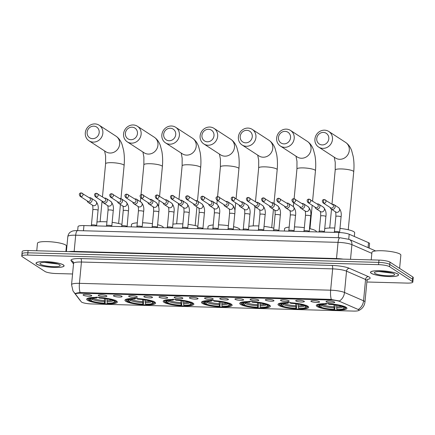 <?xml version="1.0" encoding="UTF-8"?>
<svg xmlns="http://www.w3.org/2000/svg" width="435" height="435" viewBox="0 0 435 435"><rect width="100%" height="100%" fill="white"/><g stroke="black" fill="none" stroke-linecap="round" stroke-linejoin="round"><path stroke-width="0.65" d="M193.058 303.124A15.404 2.887 -174.6 0 0 176.175 299.65A15.404 2.887 -174.6 0 0 163.196 301.276A15.404 2.887 -174.6 0 0 164 302.33A15.404 2.887 -174.6 0 0 180.889 305.805A15.404 2.887 -174.6 0 0 193.869 304.179A15.404 2.887 -174.6 0 0 193.058 303.124M307.871 306.256A15.404 2.887 -174.6 0 0 290.988 302.776A15.404 2.887 -174.6 0 0 278.008 304.408A15.404 2.887 -174.6 0 0 278.813 305.462A15.404 2.887 -174.6 0 0 295.697 308.937A15.404 2.887 -174.6 0 0 308.676 307.306A15.404 2.887 -174.6 0 0 307.871 306.256M269.602 305.212A15.404 2.887 -174.6 0 0 252.713 301.732A15.404 2.887 -174.6 0 0 239.734 303.364A15.404 2.887 -174.6 0 0 240.544 304.418A15.404 2.887 -174.6 0 0 257.428 307.893A15.404 2.887 -174.6 0 0 270.407 306.262A15.404 2.887 -174.6 0 0 269.602 305.212M231.333 304.168A15.404 2.887 -174.6 0 0 214.444 300.694A15.404 2.887 -174.6 0 0 201.465 302.32A15.404 2.887 -174.6 0 0 202.27 303.374A15.404 2.887 -174.6 0 0 219.158 306.849A15.404 2.887 -174.6 0 0 232.138 305.223A15.404 2.887 -174.6 0 0 231.333 304.168M154.789 302.08A15.404 2.887 -174.6 0 0 137.906 298.606A15.404 2.887 -174.6 0 0 124.927 300.237A15.404 2.887 -174.6 0 0 125.731 301.286A15.404 2.887 -174.6 0 0 142.615 304.761A15.404 2.887 -174.6 0 0 155.594 303.135A15.404 2.887 -174.6 0 0 154.789 302.08M116.52 301.036A15.404 2.887 -174.6 0 0 99.637 297.562A15.404 2.887 -174.6 0 0 86.657 299.193A15.404 2.887 -174.6 0 0 87.462 300.242A15.404 2.887 -174.6 0 0 104.346 303.722A15.404 2.887 -174.6 0 0 117.325 302.091A15.404 2.887 -174.6 0 0 116.52 301.036M346.14 307.295A15.404 2.887 -174.6 0 0 329.257 303.82A15.404 2.887 -174.6 0 0 316.278 305.452A15.404 2.887 -174.6 0 0 317.082 306.506A15.404 2.887 -174.6 0 0 333.966 309.981A15.404 2.887 -174.6 0 0 346.945 308.35A15.404 2.887 -174.6 0 0 346.14 307.295M311.101 301.422A4.361 0.816 5.4 0 1 310.911 301.036A4.361 0.816 5.4 0 1 314.793 300.677A4.361 0.816 5.4 0 1 319.328 301.645A4.361 0.816 5.4 0 1 319.535 301.846A4.361 0.816 5.4 0 1 316.125 302.417A4.361 0.816 5.4 0 1 311.101 301.422M295.914 301.009A4.361 0.816 5.4 0 1 295.724 300.618A4.361 0.816 5.4 0 1 299.606 300.264A4.361 0.816 5.4 0 1 304.141 301.232A4.361 0.816 5.4 0 1 304.348 301.433A4.361 0.816 5.4 0 1 300.938 302.004A4.361 0.816 5.4 0 1 295.914 301.009M280.727 300.596A4.361 0.816 5.4 0 1 280.537 300.204A4.361 0.816 5.4 0 1 284.419 299.851A4.361 0.816 5.4 0 1 288.954 300.819A4.361 0.816 5.4 0 1 289.161 301.02A4.361 0.816 5.4 0 1 285.751 301.591A4.361 0.816 5.4 0 1 280.727 300.596M265.54 300.183A4.361 0.816 5.4 0 1 265.35 299.791A4.361 0.816 5.4 0 1 269.232 299.438A4.361 0.816 5.4 0 1 273.762 300.406A4.361 0.816 5.4 0 1 273.974 300.607A4.361 0.816 5.4 0 1 270.565 301.178A4.361 0.816 5.4 0 1 265.54 300.183M250.353 299.764A4.361 0.816 5.4 0 1 250.163 299.378A4.361 0.816 5.4 0 1 254.045 299.024A4.361 0.816 5.4 0 1 258.575 299.992A4.361 0.816 5.4 0 1 258.787 300.193A4.361 0.816 5.4 0 1 255.378 300.764A4.361 0.816 5.4 0 1 250.353 299.764M235.166 299.351A4.361 0.816 5.4 0 1 234.976 298.965A4.361 0.816 5.4 0 1 238.858 298.611A4.361 0.816 5.4 0 1 243.388 299.579A4.361 0.816 5.4 0 1 243.6 299.78A4.361 0.816 5.4 0 1 240.191 300.351A4.361 0.816 5.4 0 1 235.166 299.351M219.979 298.937A4.361 0.816 5.4 0 1 219.789 298.551A4.361 0.816 5.4 0 1 223.672 298.198A4.361 0.816 5.4 0 1 228.201 299.16A4.361 0.816 5.4 0 1 228.413 299.367A4.361 0.816 5.4 0 1 225.004 299.938A4.361 0.816 5.4 0 1 219.979 298.937M204.793 298.524A4.361 0.816 5.4 0 1 204.597 298.138A4.361 0.816 5.4 0 1 208.485 297.779A4.361 0.816 5.4 0 1 213.014 298.747A4.361 0.816 5.4 0 1 213.221 298.948A4.361 0.816 5.4 0 1 209.811 299.519A4.361 0.816 5.4 0 1 204.793 298.524M189.6 298.111A4.361 0.816 5.4 0 1 189.41 297.719A4.361 0.816 5.4 0 1 193.298 297.366A4.361 0.816 5.4 0 1 197.827 298.334A4.361 0.816 5.4 0 1 198.034 298.535A4.361 0.816 5.4 0 1 194.624 299.106A4.361 0.816 5.4 0 1 189.6 298.111M174.413 297.698A4.361 0.816 5.4 0 1 174.223 297.306A4.361 0.816 5.4 0 1 178.105 296.953A4.361 0.816 5.4 0 1 182.64 297.921A4.361 0.816 5.4 0 1 182.847 298.122A4.361 0.816 5.4 0 1 179.437 298.693A4.361 0.816 5.4 0 1 174.413 297.698M159.226 297.284A4.361 0.816 5.4 0 1 159.036 296.893A4.361 0.816 5.4 0 1 162.918 296.539A4.361 0.816 5.4 0 1 167.453 297.507A4.361 0.816 5.4 0 1 167.66 297.709A4.361 0.816 5.4 0 1 164.251 298.279A4.361 0.816 5.4 0 1 159.226 297.284M144.039 296.866A4.361 0.816 5.4 0 1 143.849 296.48A4.361 0.816 5.4 0 1 147.731 296.126A4.361 0.816 5.4 0 1 152.266 297.094A4.361 0.816 5.4 0 1 152.473 297.295A4.361 0.816 5.4 0 1 149.064 297.866A4.361 0.816 5.4 0 1 144.039 296.866M128.852 296.452A4.361 0.816 5.4 0 1 128.662 296.066A4.361 0.816 5.4 0 1 132.544 295.713A4.361 0.816 5.4 0 1 137.079 296.675A4.361 0.816 5.4 0 1 137.286 296.882A4.361 0.816 5.4 0 1 133.877 297.453A4.361 0.816 5.4 0 1 128.852 296.452M113.665 296.039A4.361 0.816 5.4 0 1 113.475 295.653A4.361 0.816 5.4 0 1 117.358 295.3A4.361 0.816 5.4 0 1 121.887 296.262A4.361 0.816 5.4 0 1 122.099 296.469A4.361 0.816 5.4 0 1 118.69 297.04A4.361 0.816 5.4 0 1 113.665 296.039M98.479 295.626A4.361 0.816 5.4 0 1 98.288 295.234A4.361 0.816 5.4 0 1 102.171 294.881A4.361 0.816 5.4 0 1 106.7 295.849A4.361 0.816 5.4 0 1 106.912 296.05A4.361 0.816 5.4 0 1 103.503 296.621A4.361 0.816 5.4 0 1 98.479 295.626M83.292 295.213A4.361 0.816 5.4 0 1 83.101 294.821A4.361 0.816 5.4 0 1 86.984 294.468A4.361 0.816 5.4 0 1 91.513 295.436A4.361 0.816 5.4 0 1 91.725 295.637A4.361 0.816 5.4 0 1 88.316 296.208A4.361 0.816 5.4 0 1 83.292 295.213M326.288 301.836A4.361 0.816 5.4 0 1 326.098 301.45A4.361 0.816 5.4 0 1 329.98 301.096A4.361 0.816 5.4 0 1 334.515 302.059A4.361 0.816 5.4 0 1 334.722 302.265A4.361 0.816 5.4 0 1 331.312 302.836A4.361 0.816 5.4 0 1 326.288 301.836M77.669 230.599L78.05 226.559A8.722 1.631 5.4 0 1 83.95 225.575L338.805 232.518A8.722 1.631 5.4 0 1 349.202 234.237L368.527 242.67A8.722 1.631 5.4 0 1 369.136 242.991A8.722 1.631 5.4 0 1 369.592 243.584L369.163 248.119M357.951 309.377A7.846 1.468 5.4 0 1 358.5 309.66A7.846 1.468 5.4 0 1 358.908 310.198A7.846 1.468 5.4 0 1 353.601 311.085L91.519 303.94A7.846 1.468 5.4 0 1 81.291 301.83L75.657 294.348A7.846 1.468 5.4 0 1 75.57 294.087A7.846 1.468 5.4 0 1 80.877 293.201L330.676 300.009A7.846 1.468 5.4 0 1 340.034 301.553L357.951 309.377M397.808 274.012A14.094 2.643 -174.6 0 0 382.354 270.831A14.094 2.643 -174.6 0 0 370.479 272.321A14.094 2.643 -174.6 0 0 371.218 273.283A14.094 2.643 -174.6 0 0 386.666 276.464A14.094 2.643 -174.6 0 0 398.547 274.974A14.094 2.643 -174.6 0 0 397.808 274.012M63.352 264.893A14.094 2.643 -174.6 0 0 47.904 261.712A14.094 2.643 -174.6 0 0 36.023 263.202A14.094 2.643 -174.6 0 0 36.763 264.17A14.094 2.643 -174.6 0 0 52.216 267.346A14.094 2.643 -174.6 0 0 64.092 265.856A14.094 2.643 -174.6 0 0 63.352 264.893M75.63 293.794C75.505 293.261 76.995 292.858 80.094 292.586A10.174 3.366 -88.4 0 1 79.426 283.343L330.644 290.194A11.625 2.18 5.4 0 1 344.509 292.483L363.551 300.797A10.174 8.678 113.6 0 1 358.511 309.323L359.06 310.106L358.625 310.546C362.29 308.91 364.405 306.066 364.97 302.015L366.982 280.695A11.625 2.18 -174.6 0 0 366.379 279.901A11.625 2.18 -174.6 0 0 365.569 279.477L346.526 271.163A11.625 2.18 -174.6 0 0 332.661 268.879L81.437 262.028A11.625 2.18 -174.6 0 0 73.575 263.344L73.167 261.799A2.909 2.817 -37 0 0 71.112 260.706A14.534 2.724 5.4 0 1 80.779 258.586L332.003 265.432A14.534 2.724 5.4 0 1 349.332 268.292L368.374 276.606A14.534 2.724 5.4 0 1 367.521 279.411M366.863 282L406.921 283.093A8.722 1.631 -174.6 0 0 412.82 282.108L413.032 279.83A8.722 1.631 -174.6 0 0 412.581 279.237L389.771 264.409A8.722 1.631 -174.6 0 0 378.765 262.376L27.862 252.811A8.722 1.631 -174.6 0 0 21.967 253.801A8.722 1.631 -174.6 0 0 22.419 254.393M80.094 292.586L330.448 299.367L339.501 300.987A10.174 8.678 113.6 0 0 344.509 292.483L346.526 271.163A2.909 2.479 -66.4 0 1 349.332 268.292M412.82 282.108A8.722 1.631 -174.6 0 0 412.364 281.51L389.559 266.682A8.722 1.631 -174.6 0 0 378.553 264.654L27.65 255.084A8.722 1.631 -174.6 0 0 21.75 256.074A8.722 1.631 -174.6 0 0 22.207 256.672L45.012 271.494A8.722 1.631 -174.6 0 0 56.017 273.528L72.569 273.979M389.988 262.136A8.722 1.631 -174.6 0 0 378.983 260.103L28.079 250.538A8.722 1.631 -174.6 0 0 22.18 251.528L21.967 253.801A8.722 1.631 -174.6 0 1 27.862 252.811L378.765 262.376A8.722 1.631 -174.6 0 1 389.771 264.409L412.581 279.237A8.722 1.631 -174.6 0 1 413.032 279.83L413.25 277.557A8.722 1.631 -174.6 0 0 412.793 276.964L389.988 262.136L389.559 266.682M371.354 273.289A13.953 2.615 -174.6 0 0 386.644 276.437A13.953 2.615 -174.6 0 0 398.4 274.963A13.953 2.615 -174.6 0 0 397.672 274.006A13.953 2.615 -174.6 0 0 382.376 270.858A13.953 2.615 -174.6 0 0 370.625 272.337A13.953 2.615 -174.6 0 0 371.354 273.289M399.607 268.39L400.858 255.122A14.534 2.724 -174.6 0 0 400.102 254.127A14.534 2.724 -174.6 0 0 384.17 250.848A14.534 2.724 -174.6 0 0 371.925 252.387L371.213 259.891M394.105 273.909A10.174 1.909 -174.6 0 0 383.92 271.685A10.174 1.909 -174.6 0 0 374.606 272.348A10.174 1.909 -174.6 0 0 374.916 273.387A10.174 1.909 -174.6 0 0 387.019 275.73A10.174 1.909 -174.6 0 0 394.485 274.224A10.174 1.909 -174.6 0 0 394.105 273.909M379.064 271.538L392.365 273.153M389.602 272.457L382.86 271.609M391.63 272.935L380.462 271.527M36.899 264.17A13.953 2.615 -174.6 0 0 52.195 267.318A13.953 2.615 -174.6 0 0 63.945 265.845A13.953 2.615 -174.6 0 0 63.216 264.888A13.953 2.615 -174.6 0 0 47.926 261.739A13.953 2.615 -174.6 0 0 36.17 263.218A13.953 2.615 -174.6 0 0 36.899 264.17M65.881 251.566L66.408 246.003A14.534 2.724 -174.6 0 0 65.647 245.008A14.534 2.724 -174.6 0 0 49.715 241.729A14.534 2.724 -174.6 0 0 37.47 243.268L36.763 250.772M59.655 264.79A10.174 1.909 -174.6 0 0 49.47 262.566A10.174 1.909 -174.6 0 0 40.151 263.229A10.174 1.909 -174.6 0 0 40.466 264.268A10.174 1.909 -174.6 0 0 52.564 266.611A10.174 1.909 -174.6 0 0 60.035 265.105A10.174 1.909 -174.6 0 0 59.655 264.79M44.609 262.419L57.909 264.034M55.147 263.338L48.405 262.49M57.175 263.817L46.007 262.408M323.368 132.414A6.394 5.911 -57 0 0 316.745 138.504A6.394 5.911 -57 0 0 322.183 144.92A6.394 5.911 -57 0 0 328.806 138.83A6.394 5.911 -57 0 0 323.368 132.414M322.841 148.362A9.298 8.602 123 0 1 318.632 147.068A9.298 8.602 123 0 1 315.435 136.72A9.298 8.602 123 0 1 324.559 130.174A9.298 8.602 123 0 1 328.773 131.473A9.298 8.602 123 0 1 331.965 141.815A9.298 8.602 123 0 1 322.841 148.362M354.324 236.471L354.672 232.801A15.986 2.996 -174.6 0 0 353.834 231.708A15.986 2.996 -174.6 0 0 339.98 228.408M318.599 306.267L319.1 306.849A13.833 2.594 -174.6 0 0 334.629 309.715L335.276 304.989M317.757 304.397A14.415 2.702 -174.6 0 0 317.316 304.978A14.415 2.702 -174.6 0 0 317.528 305.511L318.045 306.115A13.833 2.594 -174.6 0 0 318.17 306.245L319.442 306.278L321.095 304.685M325.723 303.32L325.853 304.011A13.833 2.594 -174.6 0 0 318.045 306.115M328.463 303.396L328.594 304.087A13.833 2.594 -174.6 0 1 344.123 306.952L344.732 306.398M319.1 306.849L320.367 306.882A12.495 2.344 -174.6 0 0 334.2 309.437L334.629 309.715M325.853 304.011L326.283 304.288A12.495 2.344 -174.6 0 0 319.442 305.299A12.495 2.344 -174.6 0 0 319.442 306.278M344.123 306.952L342.856 306.92A12.495 2.344 -174.6 0 0 329.023 304.364L328.594 304.087M334.2 309.437L334.042 304.815M322.253 304.495L321.742 305.626L320.367 306.882M326.826 303.277L326.283 304.288M334.765 228.022A15.986 2.996 -174.6 0 0 324.738 228.592M336.75 305.229L336.641 307.947L336.94 309.513L337.37 309.791A13.833 2.594 -174.6 0 0 345.085 308.671L345.705 308.176A14.415 2.702 -174.6 0 0 346.015 307.686A14.415 2.702 -174.6 0 0 345.694 307.034M345.656 307.001L345.053 307.556A13.833 2.594 -174.6 0 1 345.085 308.671M336.94 309.513A12.495 2.344 -174.6 0 0 343.867 307.61A12.495 2.344 -174.6 0 0 343.786 307.523L345.053 307.556M343.786 307.523L343.28 306.931M285.094 131.37A6.394 5.911 -57 0 0 278.471 137.46A6.394 5.911 -57 0 0 283.914 143.876A6.394 5.911 -57 0 0 290.536 137.786A6.394 5.911 -57 0 0 285.094 131.37M284.572 147.324A9.298 8.602 123 0 1 280.363 146.024A9.298 8.602 123 0 1 277.166 135.677A9.298 8.602 123 0 1 286.29 129.13A9.298 8.602 123 0 1 290.498 130.429A9.298 8.602 123 0 1 293.696 140.771A9.298 8.602 123 0 1 284.572 147.324M316.386 231.909L316.403 231.757A15.986 2.996 -174.6 0 0 315.565 230.664A15.986 2.996 -174.6 0 0 309.508 228.598M297.007 303.945L296.36 308.671A13.833 2.594 -174.6 0 1 280.831 305.805L280.33 305.212M279.487 303.353A14.415 2.702 -174.6 0 0 279.042 303.935A14.415 2.702 -174.6 0 0 279.259 304.473L279.776 305.071A13.833 2.594 -174.6 0 0 279.901 305.201L281.168 305.239L282.826 303.641M287.448 302.276L287.584 302.967A13.833 2.594 -174.6 0 0 279.776 305.071M290.194 302.352L290.324 303.043A13.833 2.594 -174.6 0 1 305.854 305.908L306.463 305.359M280.831 305.805L282.097 305.838A12.495 2.344 -174.6 0 0 295.93 308.393L296.36 308.671M287.584 302.967L288.013 303.244A12.495 2.344 -174.6 0 0 281.173 304.261A12.495 2.344 -174.6 0 0 281.168 305.239M305.854 305.908L304.587 305.876A12.495 2.344 -174.6 0 0 290.754 303.32L290.324 303.043M295.93 308.393L295.773 303.771M283.984 303.456L283.473 304.587L282.097 305.838M288.557 302.233L288.013 303.244M304.342 227.684A15.986 2.996 -174.6 0 0 294.441 226.918M289.172 227.108A15.986 2.996 -174.6 0 0 284.577 228.75L284.359 231.034M298.481 304.185L298.372 306.903L298.671 308.469L299.101 308.747A13.833 2.594 -174.6 0 0 306.816 307.627L307.436 307.132A14.415 2.702 -174.6 0 0 307.746 306.648A14.415 2.702 -174.6 0 0 307.42 305.99M307.387 305.957L306.784 306.512A13.833 2.594 -174.6 0 1 306.816 307.627M298.671 308.469A12.495 2.344 -174.6 0 0 305.598 306.566A12.495 2.344 -174.6 0 0 305.511 306.479L306.784 306.512M305.511 306.479L305.011 305.887M246.824 130.326A6.394 5.911 -57 0 0 240.202 136.416A6.394 5.911 -57 0 0 245.644 142.832A6.394 5.911 -57 0 0 252.267 136.742A6.394 5.911 -57 0 0 246.824 130.326M246.302 146.28A9.298 8.602 123 0 1 242.094 144.98A9.298 8.602 123 0 1 238.897 134.638A9.298 8.602 123 0 1 248.021 128.086A9.298 8.602 123 0 1 252.229 129.385A9.298 8.602 123 0 1 255.427 139.727A9.298 8.602 123 0 1 246.302 146.28M242.061 304.179L242.556 304.761A13.833 2.594 -174.6 0 0 258.091 307.632L258.733 302.901M241.218 302.309A14.415 2.702 -174.6 0 0 240.772 302.89A14.415 2.702 -174.6 0 0 240.99 303.429L241.507 304.027A13.833 2.594 -174.6 0 0 241.632 304.157L242.899 304.195L244.557 302.597M249.179 301.232L249.315 301.923A13.833 2.594 -174.6 0 0 241.507 304.027M251.919 301.308L252.055 301.999A13.833 2.594 -174.6 0 1 267.585 304.864L268.188 304.315M242.556 304.761L243.828 304.794A12.495 2.344 -174.6 0 0 257.661 307.349L258.091 307.632M249.315 301.923L249.739 302.205A12.495 2.344 -174.6 0 0 242.899 303.217A12.495 2.344 -174.6 0 0 242.899 304.195M267.585 304.864L266.318 304.832A12.495 2.344 -174.6 0 0 252.485 302.276L252.055 301.999M257.661 307.349L257.504 302.727M245.715 302.412L245.204 303.543L243.828 304.794M250.288 301.189L249.739 302.205M273.838 228.212A15.986 2.996 -174.6 0 0 264.04 226.39M258.825 225.961A15.986 2.996 -174.6 0 0 248.815 226.369M260.212 303.141L260.103 305.859L260.402 307.425L260.831 307.703A13.833 2.594 -174.6 0 0 268.547 306.583L269.167 306.093A14.415 2.702 -174.6 0 0 269.477 305.604A14.415 2.702 -174.6 0 0 269.151 304.946M269.118 304.913L268.515 305.468A13.833 2.594 -174.6 0 1 268.547 306.583M260.402 307.425A12.495 2.344 -174.6 0 0 267.329 305.522A12.495 2.344 -174.6 0 0 267.242 305.435L268.515 305.468M267.242 305.435L266.737 304.843M208.555 129.282A6.394 5.911 -57 0 0 201.932 135.372A6.394 5.911 -57 0 0 207.375 141.788A6.394 5.911 -57 0 0 213.993 135.704A6.394 5.911 -57 0 0 208.555 129.282M208.033 145.236A9.298 8.602 123 0 1 203.825 143.936A9.298 8.602 123 0 1 200.627 133.594A9.298 8.602 123 0 1 209.752 127.042A9.298 8.602 123 0 1 213.96 128.341A9.298 8.602 123 0 1 217.157 138.689A9.298 8.602 123 0 1 208.033 145.236M239.848 229.821L239.864 229.669A15.986 2.996 -174.6 0 0 239.027 228.576A15.986 2.996 -174.6 0 0 233.562 226.646M203.792 303.135L204.287 303.717A13.833 2.594 -174.6 0 0 219.822 306.588L220.463 301.857M202.944 301.265A14.415 2.702 -174.6 0 0 202.503 301.846A14.415 2.702 -174.6 0 0 202.721 302.385L203.237 302.983A13.833 2.594 -174.6 0 0 203.362 303.113L204.629 303.151L206.288 301.553M210.91 300.193L211.04 300.879A13.833 2.594 -174.6 0 0 203.237 302.983M213.65 300.264L213.786 300.955A13.833 2.594 -174.6 0 1 229.316 303.826L229.919 303.271M204.287 303.717L205.559 303.755A12.495 2.344 -174.6 0 0 219.392 306.305L219.822 306.588M211.04 300.879L211.47 301.161A12.495 2.344 -174.6 0 0 204.629 302.173A12.495 2.344 -174.6 0 0 204.629 303.151M229.316 303.826L228.049 303.788A12.495 2.344 -174.6 0 0 214.21 301.232L213.786 300.955M219.392 306.305L219.235 301.683M207.446 301.368L206.929 302.499L205.559 303.755M212.019 300.145L211.47 301.161M228.397 225.683A15.986 2.996 -174.6 0 0 218.506 224.846M213.237 224.966A15.986 2.996 -174.6 0 0 208.033 226.662L207.816 228.951M221.942 302.097L221.828 304.815L222.133 306.381L222.562 306.659A13.833 2.594 -174.6 0 0 230.273 305.539L230.893 305.049A14.415 2.702 -174.6 0 0 231.208 304.56A14.415 2.702 -174.6 0 0 230.882 303.907M230.849 303.875L230.24 304.424A13.833 2.594 -174.6 0 1 230.273 305.539M222.133 306.381A12.495 2.344 -174.6 0 0 229.055 304.478A12.495 2.344 -174.6 0 0 228.973 304.391L230.24 304.424M228.973 304.391L228.467 303.799M170.286 128.238A6.394 5.911 -57 0 0 163.663 134.328A6.394 5.911 -57 0 0 169.101 140.744A6.394 5.911 -57 0 0 175.724 134.66A6.394 5.911 -57 0 0 170.286 128.238M169.759 144.192A9.298 8.602 123 0 1 165.55 142.892A9.298 8.602 123 0 1 162.358 132.55A9.298 8.602 123 0 1 171.482 126.003A9.298 8.602 123 0 1 175.691 127.297A9.298 8.602 123 0 1 178.883 137.645A9.298 8.602 123 0 1 169.759 144.192M165.523 302.091L166.018 302.673A13.833 2.594 -174.6 0 0 181.547 305.544L182.194 300.813M164.675 300.221A14.415 2.702 -174.6 0 0 164.234 300.803A14.415 2.702 -174.6 0 0 164.446 301.341L164.963 301.944A13.833 2.594 -174.6 0 0 165.093 302.075L166.36 302.108L168.013 300.509M172.641 299.149L172.771 299.84A13.833 2.594 -174.6 0 0 164.963 301.944M175.381 299.22L175.512 299.911A13.833 2.594 -174.6 0 1 191.047 302.782L191.65 302.227M166.018 302.673L167.285 302.711A12.495 2.344 -174.6 0 0 181.118 305.261L181.547 305.544M172.771 299.84L173.201 300.117A12.495 2.344 -174.6 0 0 166.36 301.129A12.495 2.344 -174.6 0 0 166.36 302.108M191.047 302.782L189.774 302.744A12.495 2.344 -174.6 0 0 175.941 300.193L175.512 299.911M181.118 305.261L180.96 300.645M169.177 300.324L168.66 301.455L167.285 302.711M173.744 299.101L173.201 300.117M197.887 226.309A15.986 2.996 -174.6 0 0 188.094 224.373M182.885 223.905A15.986 2.996 -174.6 0 0 172.891 224.166M183.673 301.053L183.559 303.777L183.864 305.337L184.293 305.62A13.833 2.594 -174.6 0 0 192.004 304.5L192.623 304.005A14.415 2.702 -174.6 0 0 192.939 303.516A14.415 2.702 -174.6 0 0 192.613 302.863M192.575 302.831L191.971 303.385A13.833 2.594 -174.6 0 1 192.004 304.5M183.864 305.337A12.495 2.344 -174.6 0 0 190.786 303.44A12.495 2.344 -174.6 0 0 190.704 303.347L191.971 303.385M190.704 303.347L190.198 302.755M132.017 127.199A6.394 5.911 -57 0 0 125.394 133.284A6.394 5.911 -57 0 0 130.832 139.706A6.394 5.911 -57 0 0 137.455 133.616A6.394 5.911 -57 0 0 132.017 127.199M131.49 143.148A9.298 8.602 123 0 1 127.281 141.848A9.298 8.602 123 0 1 124.084 131.506A9.298 8.602 123 0 1 133.208 124.959A9.298 8.602 123 0 1 137.422 126.253A9.298 8.602 123 0 1 140.614 136.601A9.298 8.602 123 0 1 131.49 143.148M163.31 227.733L163.321 227.587A15.986 2.996 -174.6 0 0 162.483 226.494A15.986 2.996 -174.6 0 0 157.611 224.705M127.248 301.047L127.749 301.629A13.833 2.594 -174.6 0 0 143.278 304.5L143.925 299.769M126.406 299.177A14.415 2.702 -174.6 0 0 125.965 299.758A14.415 2.702 -174.6 0 0 126.177 300.297L126.694 300.9A13.833 2.594 -174.6 0 0 126.819 301.031L128.091 301.063L129.744 299.47M134.371 298.106L134.502 298.796A13.833 2.594 -174.6 0 0 126.694 300.9M137.112 298.182L137.242 298.867A13.833 2.594 -174.6 0 1 152.772 301.738L153.381 301.183M127.749 301.629L129.016 301.667A12.495 2.344 -174.6 0 0 142.849 304.223L143.278 304.5M134.502 298.796L134.932 299.073A12.495 2.344 -174.6 0 0 128.091 300.085A12.495 2.344 -174.6 0 0 128.091 301.063M152.772 301.738L151.505 301.7A12.495 2.344 -174.6 0 0 137.672 299.149L137.242 298.867M142.849 304.223L142.691 299.601M130.902 299.28L130.391 300.411L129.016 301.667M135.475 298.057L134.932 299.073M152.451 223.688A15.986 2.996 -174.6 0 0 142.566 222.774M137.308 222.834A15.986 2.996 -174.6 0 0 131.495 224.574L131.278 226.863M145.399 300.009L145.29 302.733L145.589 304.293L146.019 304.576A13.833 2.594 -174.6 0 0 153.734 303.456L154.354 302.961A14.415 2.702 -174.6 0 0 154.664 302.472A14.415 2.702 -174.6 0 0 154.343 301.819M154.305 301.787L153.702 302.341A13.833 2.594 -174.6 0 1 153.734 303.456M145.589 304.293A12.495 2.344 -174.6 0 0 152.516 302.396A12.495 2.344 -174.6 0 0 152.435 302.303L153.702 302.341M152.435 302.303L151.929 301.716M93.742 126.155A6.394 5.911 -57 0 0 87.12 132.24A6.394 5.911 -57 0 0 92.563 138.662A6.394 5.911 -57 0 0 99.185 132.572A6.394 5.911 -57 0 0 93.742 126.155M93.22 142.104A9.298 8.602 123 0 1 89.012 140.809A9.298 8.602 123 0 1 85.815 130.462A9.298 8.602 123 0 1 94.939 123.915A9.298 8.602 123 0 1 99.147 125.209A9.298 8.602 123 0 1 102.345 135.557A9.298 8.602 123 0 1 93.22 142.104M105.656 298.725L105.009 303.456A13.833 2.594 -174.6 0 1 89.479 300.59L88.979 299.998M88.136 298.133A14.415 2.702 -174.6 0 0 87.691 298.714A14.415 2.702 -174.6 0 0 87.908 299.253L88.425 299.856A13.833 2.594 -174.6 0 0 88.55 299.987L89.817 300.019L91.475 298.426M96.097 297.062L96.233 297.752A13.833 2.594 -174.6 0 0 88.425 299.856M98.843 297.138L98.973 297.823A13.833 2.594 -174.6 0 1 114.503 300.694L115.112 300.139M89.479 300.59L90.746 300.623A12.495 2.344 -174.6 0 0 104.579 303.179L105.009 303.456M96.233 297.752L96.662 298.029A12.495 2.344 -174.6 0 0 89.822 299.041A12.495 2.344 -174.6 0 0 89.817 300.019M114.503 300.694L113.236 300.661A12.495 2.344 -174.6 0 0 99.403 298.106L98.973 297.823M104.579 303.179L104.422 298.557M92.633 298.236L92.122 299.367L90.746 300.623M97.206 297.018L96.662 298.029M121.93 224.416A15.986 2.996 -174.6 0 0 112.154 222.356M106.945 221.855A15.986 2.996 -174.6 0 0 96.961 221.991M107.13 298.97L107.021 301.689L107.32 303.249L107.749 303.532A13.833 2.594 -174.6 0 0 115.465 302.412L116.085 301.917A14.415 2.702 -174.6 0 0 116.395 301.428A14.415 2.702 -174.6 0 0 116.069 300.775M116.036 300.743L115.433 301.297A13.833 2.594 -174.6 0 1 115.465 302.412M107.32 303.249A12.495 2.344 -174.6 0 0 114.247 301.352A12.495 2.344 -174.6 0 0 114.16 301.259L115.433 301.297M114.16 301.259L113.66 300.672M339.479 232.094A2.615 0.489 5.4 0 1 339.61 232.23A2.615 0.489 5.4 0 1 339.615 232.274L341.067 216.929A2.615 0.489 5.4 0 0 340.931 216.75A2.615 0.489 5.4 0 0 337.783 216.146A2.615 0.489 5.4 0 0 335.858 216.434L334.412 231.763A2.615 0.489 5.4 0 1 334.423 231.735A2.615 0.489 5.4 0 1 336.733 231.512A2.615 0.489 5.4 0 1 339.479 232.094M330.187 207.522L330.274 207.805A2.615 2.42 -57 0 0 335.108 206.929A2.615 2.42 -57 0 0 332.541 204.319L332.248 204.352M324.021 203.221A1.887 1.745 -57 0 1 323.161 202.955L330.682 207.843A1.887 1.745 -57 0 0 333.493 206.31A1.887 1.745 -57 0 0 332.742 204.678L324.244 199.486A1.887 0.625 -88.4 0 0 323.591 200.981A1.887 0.625 91.6 0 0 324.021 203.221A1.887 1.745 -57 0 0 325.222 199.79M319.219 231.371A2.615 0.489 5.4 0 1 319.236 231.322A2.615 0.489 5.4 0 1 321.547 231.099A2.615 0.489 5.4 0 1 324.292 231.681A2.615 0.489 5.4 0 1 324.423 231.811A2.615 0.489 5.4 0 1 324.428 231.86M315 207.109L315.087 207.392A2.615 2.42 -57 0 0 319.921 206.516A2.615 2.42 -57 0 0 317.354 203.906L317.061 203.939M308.834 202.808A1.887 1.745 -57 0 1 307.975 202.541L315.495 207.43A1.887 1.745 -57 0 0 318.306 205.896A1.887 1.745 -57 0 0 317.555 204.26L309.057 199.072A1.887 0.625 -88.4 0 0 308.404 200.568A1.887 0.625 91.6 0 0 308.834 202.808A1.887 1.745 -57 0 0 310.035 199.377M304.032 230.958A2.615 0.489 5.4 0 1 304.049 230.909A2.615 0.489 5.4 0 1 306.36 230.686A2.615 0.489 5.4 0 1 309.106 231.268A2.615 0.489 5.4 0 1 309.231 231.398A2.615 0.489 5.4 0 1 309.241 231.447M299.813 206.696L299.9 206.973A2.615 2.42 -57 0 0 304.734 206.103A2.615 2.42 -57 0 0 302.162 203.493L301.868 203.526M293.641 202.389A1.887 1.745 -57 0 1 292.788 202.128L300.308 207.017A1.887 1.745 -57 0 0 303.119 205.478A1.887 1.745 -57 0 0 302.368 203.846L293.87 198.654A1.887 0.625 -88.4 0 0 293.217 200.154A1.887 0.625 91.6 0 0 293.641 202.389A1.887 1.745 -57 0 0 294.848 198.958M288.845 230.539A2.615 0.489 5.4 0 1 288.862 230.496A2.615 0.489 5.4 0 1 291.173 230.273A2.615 0.489 5.4 0 1 293.919 230.854A2.615 0.489 5.4 0 1 294.044 230.985A2.615 0.489 5.4 0 1 294.055 231.034M284.626 206.277L284.713 206.56A2.615 2.42 -57 0 0 289.547 205.69A2.615 2.42 -57 0 0 286.975 203.08L286.681 203.112M278.454 201.976A1.887 1.745 -57 0 1 277.601 201.715L285.121 206.603A1.887 1.745 -57 0 0 287.932 205.064A1.887 1.745 -57 0 0 287.182 203.433L278.683 198.24A1.887 0.625 -88.4 0 0 278.03 199.741A1.887 0.625 91.6 0 0 278.454 201.976A1.887 1.745 -57 0 0 279.661 198.545M274.643 210.029C274.719 210.692 275.268 210.165 275.11 214.781L273.658 230.104A2.615 0.489 5.4 0 1 273.675 230.082A2.615 0.489 5.4 0 1 275.986 229.859A2.615 0.489 5.4 0 1 278.726 230.441A2.615 0.489 5.4 0 1 278.857 230.572A2.615 0.489 5.4 0 1 278.868 230.621M269.439 205.864L269.526 206.146A2.615 2.42 -57 0 0 274.354 205.271A2.615 2.42 -57 0 0 271.788 202.661L271.494 202.699M263.267 201.563A1.887 1.745 -57 0 1 262.414 201.302L269.934 206.19A1.887 1.745 -57 0 0 272.745 204.651A1.887 1.745 -57 0 0 271.995 203.02L263.496 197.827A1.887 0.625 -88.4 0 0 262.843 199.322A1.887 0.625 91.6 0 0 263.267 201.563A1.887 1.745 -57 0 0 264.475 198.132M258.472 229.713A2.615 0.489 5.4 0 1 258.488 229.669A2.615 0.489 5.4 0 1 260.799 229.446A2.615 0.489 5.4 0 1 263.539 230.028A2.615 0.489 5.4 0 1 263.67 230.158A2.615 0.489 5.4 0 1 263.681 230.207M254.247 205.45L254.339 205.733A2.615 2.42 -57 0 0 259.168 204.858A2.615 2.42 -57 0 0 256.601 202.248L256.307 202.286M248.08 201.149A1.887 1.745 -57 0 1 247.227 200.888L254.747 205.771A1.887 1.745 -57 0 0 257.558 204.238A1.887 1.745 -57 0 0 256.802 202.607L248.309 197.414A1.887 0.625 -88.4 0 0 247.651 198.909A1.887 0.625 91.6 0 0 248.08 201.149A1.887 1.745 -57 0 0 249.288 197.718M243.285 229.299A2.615 0.489 5.4 0 1 243.301 229.256A2.615 0.489 5.4 0 1 245.612 229.033A2.615 0.489 5.4 0 1 248.352 229.615A2.615 0.489 5.4 0 1 248.483 229.745A2.615 0.489 5.4 0 1 248.488 229.789M239.06 205.037L239.152 205.32A2.615 2.42 -57 0 0 243.981 204.445A2.615 2.42 -57 0 0 241.414 201.835L241.12 201.867M232.894 200.736A1.887 1.745 -57 0 1 232.04 200.47L239.56 205.358A1.887 1.745 -57 0 0 242.371 203.825A1.887 1.745 -57 0 0 241.615 202.193L233.122 197.001A1.887 0.625 -88.4 0 0 232.464 198.496A1.887 0.625 91.6 0 0 232.894 200.736A1.887 1.745 -57 0 0 234.101 197.305M228.098 228.886A2.615 0.489 5.4 0 1 228.109 228.837A2.615 0.489 5.4 0 1 230.425 228.614A2.615 0.489 5.4 0 1 233.165 229.196A2.615 0.489 5.4 0 1 233.296 229.332A2.615 0.489 5.4 0 1 233.301 229.375M223.873 204.624L223.965 204.907A2.615 2.42 -57 0 0 228.794 204.031A2.615 2.42 -57 0 0 226.227 201.421L225.934 201.454M217.707 200.323A1.887 1.745 -57 0 1 216.853 200.056L224.373 204.945A1.887 1.745 -57 0 0 227.184 203.411A1.887 1.745 -57 0 0 226.428 201.78L217.935 196.587A1.887 0.625 -88.4 0 0 217.277 198.083A1.887 0.625 91.6 0 0 217.707 200.323A1.887 1.745 -57 0 0 218.908 196.892M212.905 228.473A2.615 0.489 5.4 0 1 212.922 228.424A2.615 0.489 5.4 0 1 215.233 228.201A2.615 0.489 5.4 0 1 217.978 228.783A2.615 0.489 5.4 0 1 218.109 228.913A2.615 0.489 5.4 0 1 218.114 228.962M208.686 204.211L208.773 204.493A2.615 2.42 -57 0 0 213.607 203.618A2.615 2.42 -57 0 0 211.04 201.008L210.747 201.041M202.52 199.91A1.887 1.745 -57 0 1 201.666 199.643L209.181 204.532A1.887 1.745 -57 0 0 211.992 202.998A1.887 1.745 -57 0 0 211.241 201.361L202.743 196.174A1.887 0.625 -88.4 0 0 202.09 197.669A1.887 0.625 91.6 0 0 202.52 199.91A1.887 1.745 -57 0 0 203.721 196.479M202.792 228.37A2.615 0.489 5.4 0 1 202.922 228.5A2.615 0.489 5.4 0 1 202.927 228.549L204.379 213.199A2.615 0.489 5.4 0 0 204.243 213.019A2.615 0.489 5.4 0 0 201.095 212.416A2.615 0.489 5.4 0 0 199.17 212.71L197.724 228.032A2.615 0.489 5.4 0 1 200.046 227.788A2.615 0.489 5.4 0 1 202.792 228.37M193.499 203.797L193.586 204.075A2.615 2.42 -57 0 0 198.42 203.205A2.615 2.42 -57 0 0 195.853 200.595L195.56 200.627M187.333 199.491A1.887 1.745 -57 0 1 186.479 199.23L193.994 204.118A1.887 1.745 -57 0 0 196.805 202.579A1.887 1.745 -57 0 0 196.054 200.948L187.556 195.755A1.887 0.625 -88.4 0 0 186.903 197.256A1.887 0.625 91.6 0 0 187.333 199.491A1.887 1.745 -57 0 0 188.534 196.06M197.718 228.054A2.615 0.489 5.4 0 1 197.735 228.011L197.321 228.663M182.531 227.641A2.615 0.489 5.4 0 1 182.548 227.597A2.615 0.489 5.4 0 1 184.859 227.374A2.615 0.489 5.4 0 1 187.605 227.956A2.615 0.489 5.4 0 1 187.735 228.087A2.615 0.489 5.4 0 1 187.741 228.136M178.312 203.379L178.399 203.662A2.615 2.42 -57 0 0 183.233 202.792A2.615 2.42 -57 0 0 180.666 200.182L180.373 200.214M172.146 199.078A1.887 1.745 -57 0 1 171.287 198.817L178.807 203.705A1.887 1.745 -57 0 0 181.618 202.166A1.887 1.745 -57 0 0 180.868 200.535L172.369 195.342A1.887 0.625 -88.4 0 0 171.716 196.837A1.887 0.625 91.6 0 0 172.146 199.078A1.887 1.745 -57 0 0 173.347 195.647M167.344 227.228A2.615 0.489 5.4 0 1 167.361 227.184A2.615 0.489 5.4 0 1 169.672 226.961A2.615 0.489 5.4 0 1 172.418 227.543A2.615 0.489 5.4 0 1 172.548 227.674A2.615 0.489 5.4 0 1 172.554 227.722M163.125 202.966L163.212 203.248A2.615 2.42 -57 0 0 168.046 202.373A2.615 2.42 -57 0 0 165.479 199.763L165.186 199.801M156.959 198.665A1.887 1.745 -57 0 1 156.1 198.403L163.62 203.292A1.887 1.745 -57 0 0 166.431 201.753A1.887 1.745 -57 0 0 165.681 200.122L157.182 194.929A1.887 0.625 -88.4 0 0 156.529 196.424A1.887 0.625 91.6 0 0 156.959 198.665A1.887 1.745 -57 0 0 158.161 195.233M152.158 226.814A2.615 0.489 5.4 0 1 152.174 226.771A2.615 0.489 5.4 0 1 154.485 226.548A2.615 0.489 5.4 0 1 157.231 227.13A2.615 0.489 5.4 0 1 157.356 227.26A2.615 0.489 5.4 0 1 157.367 227.309M147.938 202.552L148.025 202.835A2.615 2.42 -57 0 0 152.859 201.96A2.615 2.42 -57 0 0 150.287 199.35L149.999 199.382M141.767 198.251A1.887 1.745 -57 0 1 140.913 197.99L148.433 202.873A1.887 1.745 -57 0 0 151.244 201.34A1.887 1.745 -57 0 0 150.494 199.708L141.995 194.516A1.887 0.625 -88.4 0 0 141.342 196.011A1.887 0.625 91.6 0 0 141.767 198.251A1.887 1.745 -57 0 0 142.974 194.82M142.044 226.717A2.615 0.489 5.4 0 1 142.169 226.847A2.615 0.489 5.4 0 1 142.18 226.891L143.632 211.546A2.615 0.489 5.4 0 0 143.49 211.367A2.615 0.489 5.4 0 0 140.347 210.763A2.615 0.489 5.4 0 0 138.422 211.051L136.971 226.379A2.615 0.489 5.4 0 1 136.987 226.358A2.615 0.489 5.4 0 1 139.298 226.129A2.615 0.489 5.4 0 1 142.044 226.717M132.751 202.139L132.838 202.422A2.615 2.42 -57 0 0 137.672 201.546A2.615 2.42 -57 0 0 135.1 198.936L134.806 198.969M126.58 197.838A1.887 1.745 -57 0 1 125.726 197.572L133.246 202.46A1.887 1.745 -57 0 0 136.057 200.926A1.887 1.745 -57 0 0 135.307 199.295L126.808 194.102A1.887 0.625 -88.4 0 0 126.155 195.598A1.887 0.625 91.6 0 0 126.58 197.838A1.887 1.745 -57 0 0 127.787 194.407M121.784 225.988A2.615 0.489 5.4 0 1 121.8 225.939A2.615 0.489 5.4 0 1 124.111 225.716A2.615 0.489 5.4 0 1 126.857 226.298A2.615 0.489 5.4 0 1 126.982 226.434A2.615 0.489 5.4 0 1 126.993 226.477M117.564 201.726L117.651 202.009A2.615 2.42 -57 0 0 122.48 201.133A2.615 2.42 -57 0 0 119.913 198.523L119.62 198.556M111.393 197.425A1.887 1.745 -57 0 1 110.539 197.158L118.059 202.047A1.887 1.745 -57 0 0 120.87 200.513A1.887 1.745 -57 0 0 120.12 198.877L111.621 193.689A1.887 0.625 -88.4 0 0 110.968 195.184A1.887 0.625 91.6 0 0 111.393 197.425A1.887 1.745 -57 0 0 112.6 193.994M106.597 225.575A2.615 0.489 5.4 0 1 106.613 225.526A2.615 0.489 5.4 0 1 108.924 225.303A2.615 0.489 5.4 0 1 111.665 225.885A2.615 0.489 5.4 0 1 111.795 226.015A2.615 0.489 5.4 0 1 111.806 226.064M102.377 201.313L102.464 201.59A2.615 2.42 -57 0 0 107.293 200.72A2.615 2.42 -57 0 0 104.726 198.11L104.433 198.142M96.206 197.011A1.887 1.745 -57 0 1 95.352 196.745L102.872 201.633A1.887 1.745 -57 0 0 105.683 200.1A1.887 1.745 -57 0 0 104.927 198.463L96.434 193.27A1.887 0.625 -88.4 0 0 95.776 194.771A1.887 0.625 91.6 0 0 96.206 197.011A1.887 1.745 -57 0 0 97.413 193.575M91.41 225.156A2.615 0.489 5.4 0 1 91.426 225.112A2.615 0.489 5.4 0 1 93.737 224.89A2.615 0.489 5.4 0 1 96.478 225.471A2.615 0.489 5.4 0 1 96.608 225.602A2.615 0.489 5.4 0 1 96.614 225.651M87.185 200.894L87.277 201.177A2.615 2.42 -57 0 0 92.106 200.307A2.615 2.42 -57 0 0 89.539 197.697L89.246 197.729M81.019 196.593A1.887 1.745 -57 0 1 80.165 196.332L87.685 201.22A1.887 1.745 -57 0 0 90.496 199.681A1.887 1.745 -57 0 0 89.74 198.05L81.247 192.857A1.887 0.625 -88.4 0 0 80.589 194.358A1.887 0.625 91.6 0 0 81.019 196.593A1.887 1.745 -57 0 0 82.226 193.162M368.059 247.635L368.527 242.67M330.676 300.009L330.736 299.378M80.877 293.201L80.937 292.565M348.734 239.206L349.202 234.237M338.316 237.706L338.805 232.518M83.46 230.757L83.95 225.575M368.374 276.606A2.909 2.479 -66.4 0 0 365.569 279.477L363.551 300.797A11.625 2.18 5.4 0 1 364.361 301.216A11.625 2.18 5.4 0 1 364.97 302.015M332.003 265.432A2.909 0.962 91.6 0 1 332.661 268.879L330.644 290.194A10.174 3.366 91.6 0 0 331.318 299.432M75.598 293.772A10.174 9.847 143 0 1 73.575 291.787L72.993 290.928L71.557 284.664A11.625 2.18 5.4 0 1 79.426 283.343L81.437 262.028A2.909 0.962 91.6 0 0 80.779 258.586M80.578 300.884A10.174 9.847 143 0 1 79.567 299.742L73.575 291.787M73.52 263.904L71.112 260.706M412.364 281.51L412.793 276.964M378.553 264.654L378.983 260.103M27.65 255.084L28.079 250.538M371.833 253.349L351.904 244.644L350.518 259.331M340.056 237.755A5.813 1.925 91.6 0 0 338.038 242.36L75.69 235.21A11.625 2.18 -174.6 0 0 67.822 236.526C68.529 232.894 70.622 232.002 70.405 232.111L71.813 231.344C72.955 230.806 74.918 230.561 77.702 230.604L340.056 237.755L349.153 239.38A5.813 4.959 113.6 0 1 351.904 244.644A11.625 2.18 -174.6 0 0 338.038 242.36L336.511 258.559A11.625 2.18 5.4 0 1 343.193 259.13M77.702 230.604A5.813 1.925 91.6 0 0 75.69 235.21L74.157 251.408L336.511 258.559A1.452 0.478 -88.4 0 1 336.456 258.945M68.708 251.647A11.625 2.18 5.4 0 1 74.157 251.408A1.452 0.478 -88.4 0 1 74.102 251.794M331.981 204.178L335.211 169.998A9.298 1.745 5.4 0 1 341.502 168.943A9.298 1.745 5.4 0 1 353.242 171.113A9.298 1.745 5.4 0 1 353.731 171.749C354.221 166.436 354.046 161.358 353.209 156.518L351.725 150.836C350.431 147.112 348.381 144.3 345.591 142.403L328.773 131.473M318.632 147.068L335.45 157.997A9.298 8.602 -57 0 0 339.659 159.297A9.298 8.602 -57 0 0 348.783 152.75A9.298 8.602 -57 0 0 345.591 142.403M321.742 305.626A11.179 2.093 -174.6 0 0 333.901 307.871M322.243 304.636A10.755 2.017 -174.6 0 0 333.857 306.778M336.641 307.947A11.179 2.093 -174.6 0 0 342.78 306.882M336.598 306.854A10.755 2.017 -174.6 0 0 341.475 306.365M294.131 198.681L296.942 168.954A9.298 1.745 5.4 0 1 303.233 167.899A9.298 1.745 5.4 0 1 314.973 170.069A9.298 1.745 5.4 0 1 315.462 170.705C315.946 165.392 315.777 160.314 314.94 155.474L313.456 149.792C312.156 146.068 310.111 143.256 307.317 141.359L290.498 130.429M280.363 146.024L297.181 156.953A9.298 8.602 -57 0 0 301.39 158.253A9.298 8.602 -57 0 0 310.514 151.706A9.298 8.602 -57 0 0 307.317 141.359M283.473 304.587A11.179 2.093 -174.6 0 0 295.631 306.827M283.973 303.592A10.755 2.017 -174.6 0 0 295.588 305.734M298.372 306.903A11.179 2.093 -174.6 0 0 304.511 305.838M298.328 305.81A10.755 2.017 -174.6 0 0 303.2 305.321M255.475 201.742L258.673 167.91A9.298 1.745 5.4 0 1 264.964 166.855A9.298 1.745 5.4 0 1 276.703 169.025A9.298 1.745 5.4 0 1 277.187 169.661C277.677 164.348 277.503 159.275 276.671 154.43L275.186 148.748C273.887 145.024 271.842 142.212 269.047 140.315L252.229 129.385M242.094 144.98L258.912 155.915A9.298 8.602 -57 0 0 263.121 157.209A9.298 8.602 -57 0 0 272.245 150.662A9.298 8.602 -57 0 0 269.047 140.315M245.204 303.543A11.179 2.093 -174.6 0 0 257.357 305.789M245.704 302.548A10.755 2.017 -174.6 0 0 257.319 304.69M260.103 305.859A11.179 2.093 -174.6 0 0 266.236 304.794M260.059 304.766A10.755 2.017 -174.6 0 0 264.931 304.277M217.587 196.609L220.404 166.866A9.298 1.745 5.4 0 1 226.695 165.811A9.298 1.745 5.4 0 1 238.434 167.981A9.298 1.745 5.4 0 1 238.918 168.617C239.408 163.304 239.234 158.231 238.402 153.386L236.917 147.704C235.618 143.98 233.573 141.168 230.778 139.276L213.96 128.341M203.825 143.936L220.643 154.871A9.298 8.602 -57 0 0 224.851 156.165A9.298 8.602 -57 0 0 233.976 149.618A9.298 8.602 -57 0 0 230.778 139.276M206.929 302.499A11.179 2.093 -174.6 0 0 219.088 304.745M207.43 301.504A10.755 2.017 -174.6 0 0 219.044 303.646M221.828 304.815A11.179 2.093 -174.6 0 0 227.967 303.75M221.79 303.722A10.755 2.017 -174.6 0 0 226.662 303.233M178.964 199.301L182.129 165.822A9.298 1.745 5.4 0 1 188.426 164.767A9.298 1.745 5.4 0 1 200.16 166.937A9.298 1.745 5.4 0 1 200.649 167.573C201.139 162.26 200.965 157.187 200.133 152.342L198.648 146.66C197.349 142.936 195.304 140.124 192.509 138.232L175.691 127.297M165.55 142.892L182.368 153.827A9.298 8.602 -57 0 0 186.577 155.121A9.298 8.602 -57 0 0 195.701 148.574A9.298 8.602 -57 0 0 192.509 138.232M168.66 301.455A11.179 2.093 -174.6 0 0 180.819 303.701M169.161 300.46A10.755 2.017 -174.6 0 0 180.775 302.608M183.559 303.777A11.179 2.093 -174.6 0 0 189.698 302.706M183.516 302.678A10.755 2.017 -174.6 0 0 188.393 302.194M141.027 194.75L143.86 164.778A9.298 1.745 5.4 0 1 150.151 163.723A9.298 1.745 5.4 0 1 161.891 165.893A9.298 1.745 5.4 0 1 162.38 166.529C162.869 161.216 162.695 156.143 161.858 151.304L160.374 145.616C159.079 141.892 157.03 139.086 154.24 137.188L137.422 126.253M127.281 141.848L144.099 152.783A9.298 8.602 -57 0 0 148.308 154.082A9.298 8.602 -57 0 0 157.432 147.53A9.298 8.602 -57 0 0 154.24 137.188M130.391 300.411A11.179 2.093 -174.6 0 0 142.549 302.657M130.891 299.416A10.755 2.017 -174.6 0 0 142.506 301.564M145.29 302.733A11.179 2.093 -174.6 0 0 151.429 301.662M145.246 301.634A10.755 2.017 -174.6 0 0 150.124 301.15M102.459 196.859L105.591 163.734A9.298 1.745 5.4 0 1 111.882 162.685A9.298 1.745 5.4 0 1 123.622 164.849A9.298 1.745 5.4 0 1 124.111 165.485C124.595 160.178 124.426 155.099 123.589 150.26L122.104 144.572C120.805 140.848 118.76 138.042 115.966 136.144L99.147 125.209M89.012 140.809L105.83 151.739A9.298 8.602 -57 0 0 110.039 153.038A9.298 8.602 -57 0 0 119.163 146.486A9.298 8.602 -57 0 0 115.966 136.144M92.122 299.367A11.179 2.093 -174.6 0 0 104.28 301.613M92.622 298.372A10.755 2.017 -174.6 0 0 104.237 300.52M107.021 301.689A11.179 2.093 -174.6 0 0 113.16 300.623M106.977 300.596A10.755 2.017 -174.6 0 0 111.849 300.106M331.214 209.056L335.722 211.986A2.615 2.42 -57 0 0 339.496 210.431A2.615 2.42 -57 0 0 338.571 207.598C340.866 210.094 341.692 213.204 341.067 216.929M319.219 231.344L320.671 216.021A2.615 0.489 5.4 0 1 322.596 215.733A2.615 0.489 5.4 0 1 325.744 216.336A2.615 0.489 5.4 0 1 325.88 216.516L324.428 231.839M316.027 208.642L320.53 211.573A2.615 2.42 -57 0 0 324.309 210.018A2.615 2.42 -57 0 0 323.384 207.185C325.674 209.681 326.506 212.791 325.88 216.516M304.032 230.931L305.484 215.608A2.615 0.489 5.4 0 1 307.409 215.314A2.615 0.489 5.4 0 1 310.552 215.923A2.615 0.489 5.4 0 1 310.693 216.097L309.241 231.425M300.841 208.229L305.343 211.154A2.615 2.42 -57 0 0 309.122 209.605A2.615 2.42 -57 0 0 308.197 206.772C310.487 209.268 311.319 212.378 310.693 216.097M288.845 230.517L290.297 215.194A2.615 0.489 5.4 0 1 292.222 214.901A2.615 0.489 5.4 0 1 295.365 215.504A2.615 0.489 5.4 0 1 295.506 215.684L294.055 231.012M285.654 207.816L290.156 210.741A2.615 2.42 -57 0 0 293.935 209.186A2.615 2.42 -57 0 0 293.011 206.359C295.3 208.854 296.132 211.965 295.506 215.684M275.11 214.781A2.615 0.489 5.4 0 1 277.035 214.488A2.615 0.489 5.4 0 1 280.178 215.091A2.615 0.489 5.4 0 1 280.314 215.271L278.868 230.593M270.467 207.397L274.969 210.328A2.615 2.42 -57 0 0 278.748 208.773A2.615 2.42 -57 0 0 277.824 205.94C280.113 208.441 280.945 211.546 280.314 215.271M258.472 229.691L259.923 214.363A2.615 0.489 5.4 0 1 261.848 214.074A2.615 0.489 5.4 0 1 264.991 214.678A2.615 0.489 5.4 0 1 265.127 214.857L263.681 230.18M255.274 206.984L259.782 209.915A2.615 2.42 -57 0 0 263.556 208.36A2.615 2.42 -57 0 0 262.631 205.527C264.926 208.022 265.758 211.133 265.127 214.857M243.285 229.278L244.731 213.949A2.615 0.489 5.4 0 1 246.661 213.661A2.615 0.489 5.4 0 1 249.804 214.265A2.615 0.489 5.4 0 1 249.94 214.444L248.494 229.767M240.087 206.571L244.595 209.501A2.615 2.42 -57 0 0 248.369 207.946A2.615 2.42 -57 0 0 247.444 205.113C249.739 207.609 250.571 210.719 249.94 214.444M228.098 228.859L229.544 213.536A2.615 0.489 5.4 0 1 231.474 213.248A2.615 0.489 5.4 0 1 234.617 213.851A2.615 0.489 5.4 0 1 234.753 214.031L233.307 229.354M224.9 206.157L229.408 209.088A2.615 2.42 -57 0 0 233.182 207.533A2.615 2.42 -57 0 0 232.257 204.7C234.552 207.196 235.384 210.306 234.753 214.031M212.911 228.446L214.357 213.123A2.615 0.489 5.4 0 1 216.282 212.829A2.615 0.489 5.4 0 1 219.43 213.438A2.615 0.489 5.4 0 1 219.566 213.618L218.12 228.94M209.713 205.744L214.221 208.669A2.615 2.42 -57 0 0 217.995 207.12A2.615 2.42 -57 0 0 217.07 204.287C219.365 206.783 220.197 209.893 219.566 213.618M194.527 205.331L199.034 208.256A2.615 2.42 -57 0 0 202.808 206.707A2.615 2.42 -57 0 0 201.883 203.874C204.178 206.369 205.01 209.48 204.379 213.199M182.537 227.619L183.983 212.296A2.615 0.489 5.4 0 1 185.908 212.003A2.615 0.489 5.4 0 1 189.056 212.606A2.615 0.489 5.4 0 1 189.192 212.786L187.741 228.114M179.34 204.918L183.847 207.843A2.615 2.42 -57 0 0 187.621 206.288A2.615 2.42 -57 0 0 186.697 203.46C188.991 205.956 189.823 209.066 189.192 212.786M167.35 227.206L168.796 211.883A2.615 0.489 5.4 0 1 170.721 211.589A2.615 0.489 5.4 0 1 173.869 212.193A2.615 0.489 5.4 0 1 174.005 212.372L172.554 227.695M164.153 204.499L168.655 207.43A2.615 2.42 -57 0 0 172.434 205.875A2.615 2.42 -57 0 0 171.51 203.042C173.799 205.537 174.631 208.648 174.005 212.372M152.158 226.793L153.609 211.464A2.615 0.489 5.4 0 1 155.534 211.176A2.615 0.489 5.4 0 1 158.683 211.78A2.615 0.489 5.4 0 1 158.818 211.959L157.367 227.282M148.966 204.086L153.468 207.017A2.615 2.42 -57 0 0 157.247 205.461A2.615 2.42 -57 0 0 156.323 202.628C158.612 205.124 159.444 208.234 158.818 211.959M133.779 203.672L138.281 206.603A2.615 2.42 -57 0 0 142.06 205.048A2.615 2.42 -57 0 0 141.136 202.215C143.425 204.711 144.257 207.821 143.632 211.546M121.784 225.961L123.235 210.638A2.615 0.489 5.4 0 1 125.16 210.35A2.615 0.489 5.4 0 1 128.303 210.953A2.615 0.489 5.4 0 1 128.439 211.133L127.112 226.749M118.592 203.259L123.094 206.19A2.615 2.42 -57 0 0 126.873 204.635A2.615 2.42 -57 0 0 125.949 201.802C128.238 204.298 129.07 207.408 128.439 211.133M106.597 225.547L108.049 210.225A2.615 0.489 5.4 0 1 109.973 209.931A2.615 0.489 5.4 0 1 113.116 210.54A2.615 0.489 5.4 0 1 113.252 210.714L111.806 226.042M103.399 202.846L107.907 205.771A2.615 2.42 -57 0 0 111.686 204.222A2.615 2.42 -57 0 0 110.756 201.389C113.051 203.884 113.883 206.995 113.252 210.714M91.41 225.134L92.856 209.811A2.615 0.489 5.4 0 1 94.786 209.518A2.615 0.489 5.4 0 1 97.929 210.121A2.615 0.489 5.4 0 1 98.065 210.301L96.619 225.629M88.213 202.433L92.72 205.358A2.615 2.42 -57 0 0 96.494 203.803A2.615 2.42 -57 0 0 95.569 200.975C97.864 203.471 98.696 206.582 98.065 210.301M75.57 294.087L75.603 293.707M358.908 310.198L358.951 309.753M80.616 300.933L79.567 299.742M21.75 256.074L21.967 253.801M71.557 284.664L73.575 263.344M367.896 279.091L366.982 280.695M67.822 236.526L66.397 251.582M349.153 239.38L375.633 250.941M398.438 274.583L398.4 274.963M370.658 271.957L370.625 272.337M63.983 265.464L63.945 265.845M36.203 262.843L36.17 263.218M348.245 229.745L353.731 171.749M317.354 304.533L317.316 304.978M346.059 307.246L346.015 307.686M335.211 169.998L335.238 162.337L334.259 157.225M329.73 227.994L331.503 209.24M309.976 228.701L312.189 205.282M312.591 201.035L315.462 170.705M279.085 303.489L279.042 303.935M307.79 306.202L307.746 306.648M296.942 168.954L296.969 161.293L295.985 156.181M293.38 206.63L293.745 202.748M271.706 227.663L273.441 209.333M273.996 203.455L277.187 169.661M240.816 302.445L240.772 302.89M269.521 305.158L269.477 305.604M258.673 167.91L258.694 160.249L257.716 155.137M253.186 225.912L254.997 206.772M234.84 211.785L235.683 202.84M236.085 198.594L238.918 168.617M202.547 301.401L202.503 301.846M231.251 304.114L231.208 304.56M220.404 166.866L220.425 159.205L219.447 154.093M216.875 204.156L217.239 200.312M195.168 225.575L196.93 206.891M197.49 201.013L200.649 167.573M164.278 300.357L164.234 300.803M192.977 303.07L192.939 303.516M182.129 165.822L182.156 158.166L181.177 153.049M176.648 223.824L178.524 203.977M158.585 206.674L159.177 200.399M159.58 196.158L162.38 166.529M126.003 299.313L125.965 299.758M154.708 302.026L154.664 302.472M143.86 164.778L143.887 157.122L142.908 152.005M140.369 201.72L140.733 197.854M118.624 223.487L120.424 204.45M120.973 198.643L124.111 165.485M87.734 298.274L87.691 298.714M116.439 300.987L116.395 301.428M105.591 163.734L105.618 156.078L104.634 150.961M100.11 221.736L102.056 201.106M339.61 232.23L339.74 232.556M334.423 231.735L334.009 232.388M335.39 211.687C335.472 212.351 336.016 211.823 335.858 216.434M338.571 207.598L334.064 204.667M323.161 202.955C321.791 200.916 322.15 199.757 324.244 199.486M324.423 231.811L324.548 232.132M319.236 231.322L318.822 231.975M320.203 211.274C320.28 211.932 320.829 211.405 320.671 216.021M323.384 207.185L318.877 204.254M307.975 202.541C306.604 200.502 306.963 199.344 309.057 199.072M309.231 231.398L309.361 231.719M304.049 230.909L303.635 231.561M305.017 210.855C305.093 211.519 305.642 210.991 305.484 215.608M308.197 206.772L303.69 203.841M292.788 202.128C291.417 200.089 291.776 198.931 293.87 198.654M294.044 230.985L294.174 231.306M288.862 230.496L288.448 231.148M289.83 210.442C289.906 211.105 290.455 210.578 290.297 215.194M293.011 206.359L288.503 203.428M277.601 201.715C276.23 199.676 276.589 198.518 278.683 198.24M278.857 230.572L278.982 230.887M273.675 230.082L273.256 230.735M277.824 205.94L273.316 203.014M262.414 201.302C261.043 199.263 261.402 198.104 263.496 197.827M263.67 230.158L263.795 230.474M258.488 229.669L258.069 230.322M259.456 209.616C259.532 210.279 260.081 209.752 259.923 214.363M262.631 205.527L258.129 202.601M247.227 200.888C245.851 198.849 246.215 197.691 248.309 197.414M248.483 229.745L248.608 230.061M243.301 229.256L242.882 229.903M244.263 209.202C244.345 209.866 244.894 209.338 244.731 213.949M247.444 205.113L242.942 202.183M232.04 200.47C230.664 198.431 231.028 197.278 233.122 197.001M233.296 229.332L233.421 229.647M228.109 228.837L227.695 229.49M229.076 208.789C229.158 209.452 229.702 208.925 229.544 213.536M232.257 204.7L227.755 201.769M216.853 200.056C215.477 198.017 215.842 196.859 217.935 196.587M218.109 228.913L218.234 229.234M212.922 228.424L212.508 229.076M213.889 208.376C213.971 209.034 214.515 208.506 214.357 213.123M217.07 204.287L212.563 201.356M201.666 199.643C200.29 197.604 200.649 196.446 202.743 196.174M202.922 228.5L203.047 228.821M198.703 207.957C198.784 208.621 199.328 208.093 199.17 212.71M201.883 203.874L197.376 200.943M186.479 199.23C185.103 197.191 185.462 196.033 187.556 195.755M187.735 228.087L187.86 228.408M182.548 227.597L182.134 228.25M183.516 207.544C183.597 208.207 184.141 207.68 183.983 212.296M186.697 203.46L182.189 200.53M171.287 198.817C169.916 196.778 170.275 195.619 172.369 195.342M172.548 227.674L172.673 227.989M167.361 227.184L166.948 227.837M168.329 207.131C168.41 207.794 168.954 207.267 168.796 211.883M171.51 203.042L167.002 200.116M156.1 198.403C154.73 196.364 155.088 195.206 157.182 194.929M157.356 227.26L157.486 227.576M152.174 226.771L151.761 227.423M153.142 206.717C153.218 207.381 153.767 206.853 153.609 211.464M156.323 202.628L151.815 199.703M140.913 197.99C139.543 195.951 139.901 194.793 141.995 194.516M142.169 226.847L142.299 227.162M136.987 226.358L136.574 227.005M137.955 206.304C138.031 206.968 138.58 206.44 138.422 211.051M141.136 202.215L136.628 199.284M125.726 197.572C124.356 195.532 124.715 194.38 126.808 194.102M121.8 225.939L121.387 226.591M122.768 205.891C122.844 206.549 123.393 206.027 123.235 210.638M125.949 201.802L121.441 198.871M110.539 197.158C109.169 195.119 109.528 193.961 111.621 193.689M111.795 226.015L111.92 226.336M106.613 225.526L106.194 226.178M107.581 205.478C107.657 206.136 108.206 205.608 108.049 210.225M110.756 201.389L106.254 198.458M95.352 196.745C93.982 194.706 94.341 193.548 96.434 193.27M96.608 225.602L96.733 225.923M91.426 225.112L91.007 225.765M92.389 205.059C92.47 205.722 93.019 205.195 92.856 209.811M95.569 200.975L91.067 198.045M80.165 196.332C78.789 194.293 79.154 193.135 81.247 192.857"/></g></svg>
